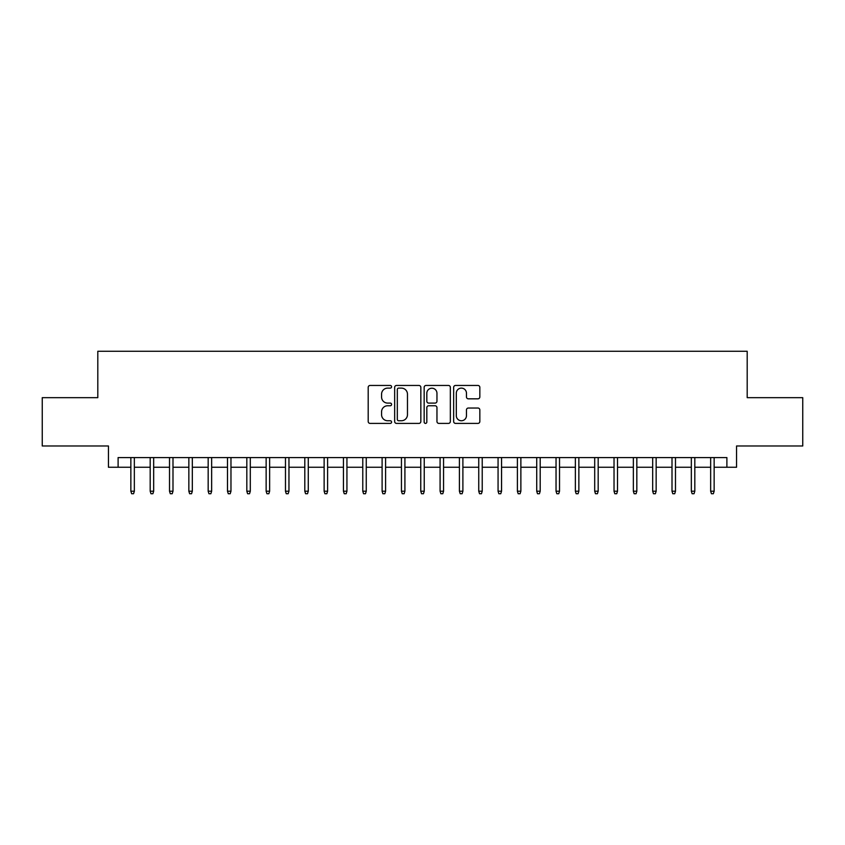 <?xml version="1.0" encoding="UTF-8"?>
<svg xmlns="http://www.w3.org/2000/svg" width="845" height="845" viewBox="0 0 845 845"><rect width="100%" height="100%" fill="white"/><g stroke="black" fill="none" stroke-linecap="round" stroke-linejoin="round"><path stroke-width="1.27" d="M391.584 386.788A1.331 1.331 0 0 0 390.253 385.457L370.099 385.457A1.901 1.901 0 0 0 368.198 387.359L368.198 421.507A1.901 1.901 0 0 0 370.099 423.398L390.253 423.398A1.331 1.331 0 0 0 391.584 422.067A1.331 1.331 0 0 0 390.253 420.747L387.644 420.747A6.073 6.073 0 0 1 381.57 414.673L381.57 411.832A6.073 6.073 0 0 1 387.644 405.758L390.253 405.758A1.331 1.331 0 0 0 391.584 404.428A1.331 1.331 0 0 0 390.253 403.097L387.644 403.097A6.073 6.073 0 0 1 381.57 397.034L381.57 394.182A6.073 6.073 0 0 1 387.644 388.119L390.253 388.119A1.331 1.331 0 0 0 391.584 386.788M477.943 398.829A1.901 1.901 0 0 0 479.833 396.939L479.833 387.359A1.901 1.901 0 0 0 477.943 385.457L455.561 385.457A1.901 1.901 0 0 0 453.659 387.359L453.659 421.507A1.901 1.901 0 0 0 455.561 423.398L477.943 423.398A1.901 1.901 0 0 0 479.833 421.507L479.833 409.931A1.901 1.901 0 0 0 477.943 408.029L468.362 408.029A1.901 1.901 0 0 0 466.461 409.931L466.461 415.666A5.07 5.07 0 0 1 461.391 420.747A5.07 5.07 0 0 1 456.311 415.666L456.311 393.189A5.07 5.07 0 0 1 461.391 388.119A5.07 5.07 0 0 1 466.461 393.189L466.461 396.939A1.901 1.901 0 0 0 468.362 398.829L477.943 398.829M118.11 467.243L118.11 457.578L726.89 457.578L726.89 467.243L736.555 467.243L736.555 445.98L802.75 445.98L802.75 397.668L747.191 397.668L747.191 351.277L97.809 351.277L97.809 397.668L42.25 397.668L42.25 445.98L108.445 445.98L108.445 467.243L130.859 467.243M420.842 387.359A1.901 1.901 0 0 0 418.94 385.457L396.558 385.457A1.901 1.901 0 0 0 394.657 387.359L394.657 421.507A1.901 1.901 0 0 0 396.558 423.398L418.94 423.398A1.901 1.901 0 0 0 420.842 421.507L420.842 387.359M426.06 385.457L448.441 385.457A1.901 1.901 0 0 1 450.343 387.359L450.343 421.507A1.901 1.901 0 0 1 448.441 423.398L438.861 423.398A1.901 1.901 0 0 1 436.96 421.507L436.96 407.66A1.901 1.901 0 0 0 435.069 405.758L428.711 405.758A1.901 1.901 0 0 0 426.82 407.66L426.82 422.067A1.331 1.331 0 0 1 425.489 423.398A1.331 1.331 0 0 1 424.158 422.067L424.158 387.359A1.901 1.901 0 0 1 426.06 385.457M134.344 467.243L150.188 467.243M153.663 467.243L169.518 467.243M172.993 467.243L188.847 467.243M192.322 467.243L208.166 467.243M211.651 467.243L227.495 467.243M230.97 467.243L246.825 467.243M250.3 467.243L266.143 467.243M269.629 467.243L285.473 467.243M288.958 467.243L304.802 467.243M308.277 467.243L324.131 467.243M327.606 467.243L343.45 467.243M346.936 467.243L362.78 467.243M366.255 467.243L382.109 467.243M385.584 467.243L401.438 467.243M404.913 467.243L420.757 467.243M424.243 467.243L440.087 467.243M443.562 467.243L459.416 467.243M462.891 467.243L478.745 467.243M482.22 467.243L498.064 467.243M501.55 467.243L517.393 467.243M520.869 467.243L536.723 467.243M540.198 467.243L556.042 467.243M559.527 467.243L575.371 467.243M578.857 467.243L594.7 467.243M598.176 467.243L614.03 467.243M617.505 467.243L633.349 467.243M636.834 467.243L652.678 467.243M656.153 467.243L672.007 467.243M675.482 467.243L691.337 467.243M694.812 467.243L710.656 467.243M714.141 467.243L726.89 467.243M398.65 388.119A1.331 1.331 0 0 0 397.319 389.439L397.319 419.416A1.331 1.331 0 0 0 398.65 420.747L401.396 420.747A6.073 6.073 0 0 0 407.47 414.673L407.47 394.182A6.073 6.073 0 0 0 401.396 388.119L398.65 388.119M436.96 393.284A5.07 5.07 0 0 0 431.89 388.214A5.07 5.07 0 0 0 426.82 393.284L426.82 401.206A1.901 1.901 0 0 0 428.711 403.097L435.069 403.097A1.901 1.901 0 0 0 436.96 401.206L436.96 393.284M130.859 491.209L131.64 493.723L133.563 493.723L134.344 491.209L130.859 491.209L130.859 457.578M134.344 491.209L134.344 457.578M150.188 491.209L150.959 493.723L152.892 493.723L153.663 491.209L150.188 491.209L150.188 457.578M153.663 491.209L153.663 457.578M169.518 491.209L170.289 493.723L172.222 493.723L172.993 491.209L169.518 491.209L169.518 457.578M172.993 491.209L172.993 457.578M188.847 491.209L189.618 493.723L191.551 493.723L192.322 491.209L188.847 491.209L188.847 457.578M192.322 491.209L192.322 457.578M208.166 491.209L208.937 493.723L210.87 493.723L211.651 491.209L208.166 491.209L208.166 457.578M211.651 491.209L211.651 457.578M227.495 491.209L228.266 493.723L230.199 493.723L230.97 491.209L227.495 491.209L227.495 457.578M230.97 491.209L230.97 457.578M246.825 491.209L247.596 493.723L249.528 493.723L250.3 491.209L246.825 491.209L246.825 457.578M250.3 491.209L250.3 457.578M266.143 491.209L266.925 493.723L268.858 493.723L269.629 491.209L266.143 491.209L266.143 457.578M269.629 491.209L269.629 457.578M285.473 491.209L286.244 493.723L288.177 493.723L288.958 491.209L285.473 491.209L285.473 457.578M288.958 491.209L288.958 457.578M304.802 491.209L305.573 493.723L307.506 493.723L308.277 491.209L304.802 491.209L304.802 457.578M308.277 491.209L308.277 457.578M324.131 491.209L324.902 493.723L326.835 493.723L327.606 491.209L324.131 491.209L324.131 457.578M327.606 491.209L327.606 457.578M343.45 491.209L344.232 493.723L346.165 493.723L346.936 491.209L343.45 491.209L343.45 457.578M346.936 491.209L346.936 457.578M362.78 491.209L363.551 493.723L365.484 493.723L366.255 491.209L362.78 491.209L362.78 457.578M366.255 491.209L366.255 457.578M382.109 491.209L382.88 493.723L384.813 493.723L385.584 491.209L382.109 491.209L382.109 457.578M385.584 491.209L385.584 457.578M401.438 491.209L402.209 493.723L404.142 493.723L404.913 491.209L401.438 491.209L401.438 457.578M404.913 491.209L404.913 457.578M420.757 491.209L421.539 493.723L423.461 493.723L424.243 491.209L420.757 491.209L420.757 457.578M424.243 491.209L424.243 457.578M440.087 491.209L440.858 493.723L442.791 493.723L443.562 491.209L440.087 491.209L440.087 457.578M443.562 491.209L443.562 457.578M459.416 491.209L460.187 493.723L462.12 493.723L462.891 491.209L459.416 491.209L459.416 457.578M462.891 491.209L462.891 457.578M478.745 491.209L479.516 493.723L481.449 493.723L482.22 491.209L478.745 491.209L478.745 457.578M482.22 491.209L482.22 457.578M498.064 491.209L498.835 493.723L500.768 493.723L501.55 491.209L498.064 491.209L498.064 457.578M501.55 491.209L501.55 457.578M517.393 491.209L518.165 493.723L520.097 493.723L520.869 491.209L517.393 491.209L517.393 457.578M520.869 491.209L520.869 457.578M536.723 491.209L537.494 493.723L539.427 493.723L540.198 491.209L536.723 491.209L536.723 457.578M540.198 491.209L540.198 457.578M556.042 491.209L556.823 493.723L558.756 493.723L559.527 491.209L556.042 491.209L556.042 457.578M559.527 491.209L559.527 457.578M575.371 491.209L576.142 493.723L578.075 493.723L578.857 491.209L575.371 491.209L575.371 457.578M578.857 491.209L578.857 457.578M594.7 491.209L595.471 493.723L597.404 493.723L598.176 491.209L594.7 491.209L594.7 457.578M598.176 491.209L598.176 457.578M614.03 491.209L614.801 493.723L616.734 493.723L617.505 491.209L614.03 491.209L614.03 457.578M617.505 491.209L617.505 457.578M633.349 491.209L634.13 493.723L636.063 493.723L636.834 491.209L633.349 491.209L633.349 457.578M636.834 491.209L636.834 457.578M652.678 491.209L653.449 493.723L655.382 493.723L656.153 491.209L652.678 491.209L652.678 457.578M656.153 491.209L656.153 457.578M672.007 491.209L672.778 493.723L674.711 493.723L675.482 491.209L672.007 491.209L672.007 457.578M675.482 491.209L675.482 457.578M691.337 491.209L692.108 493.723L694.041 493.723L694.812 491.209L691.337 491.209L691.337 457.578M694.812 491.209L694.812 457.578M710.656 491.209L711.437 493.723L713.36 493.723L714.141 491.209L710.656 491.209L710.656 457.578M714.141 491.209L714.141 457.578"/></g></svg>
